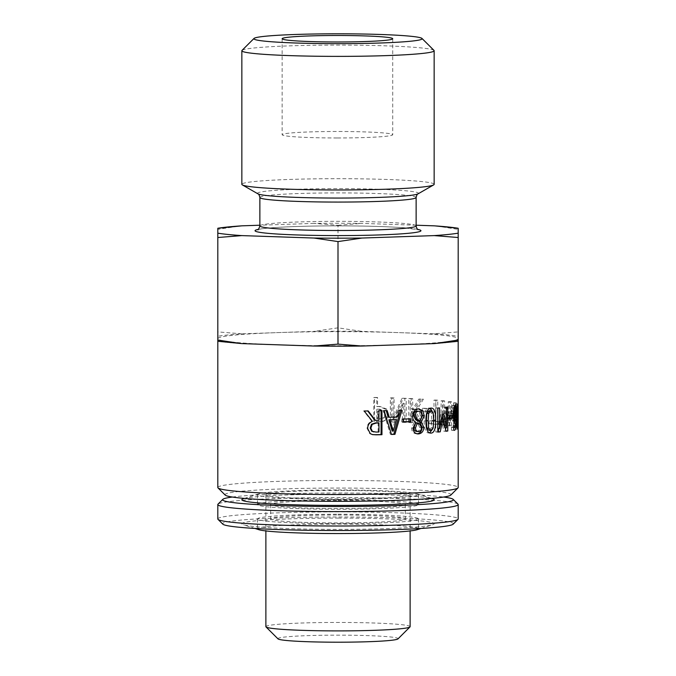 <?xml version="1.0" encoding="UTF-8"?>
<svg xmlns="http://www.w3.org/2000/svg" width="676" height="676" viewBox="0 0 676 676"><rect width="100%" height="100%" fill="white"/><g stroke="black" fill="none" stroke-linecap="round" stroke-linejoin="round"><path stroke-width="0.51" stroke-dasharray="3.38 2.54" d="M433.992 50.404A96.153 5.645 0 0 0 338 45.098A96.153 5.645 0 0 0 242.008 50.404M434.153 184.328A96.153 5.645 0 0 0 338 178.684A96.153 5.645 0 0 0 241.847 184.328M278.005 638.879A60.096 3.524 180 0 1 277.904 638.676A60.096 3.524 180 0 1 339.766 635.153A60.096 3.524 180 0 1 397.995 638.879M410.121 626.677A72.121 4.233 0 0 0 338 622.444A72.121 4.233 0 0 0 265.879 626.677M217.807 487.489A120.193 7.056 180 0 1 338 480.442A120.193 7.056 180 0 1 458.193 487.489M450.791 495.077A112.985 6.625 0 0 0 338 488.064A112.985 6.625 0 0 0 225.209 495.077M434.178 333.817A127.206 7.461 180 0 1 458.193 336.259L458.193 331.908L434.178 333.817L398.096 332.6A120.193 7.056 0 0 0 338 331.654A120.193 7.056 0 0 0 277.904 332.6A120.193 7.056 0 0 0 217.807 338.701A120.193 7.056 0 0 0 277.904 344.811A120.193 7.056 0 0 0 398.096 344.811A120.193 7.056 0 0 0 458.193 338.701A120.193 7.056 0 0 0 398.096 332.6L362.023 331.375L338 327.843L313.977 331.375A127.206 7.461 180 0 1 362.023 331.375M458.167 427.993L458.167 403.995A120.193 7.056 0 0 0 458.058 403.809L458.058 424.477L457.593 410.053A120.193 7.056 0 0 0 457.382 409.935L456.503 423.632L456.503 402.964A120.193 7.056 0 0 0 455.97 402.795L455.97 426.793A120.193 7.056 180 0 1 456.731 427.038L457.517 414.033L457.99 427.731A120.193 7.056 180 0 1 458.167 427.993L455.768 427.993L455.768 403.995A117.793 6.912 0 0 0 455.658 403.809L455.658 424.486L455.202 410.062A117.793 6.912 0 0 0 454.999 409.952L454.137 423.658L454.137 402.989A117.793 6.912 0 0 0 453.613 402.82L453.613 426.818A117.793 6.912 180 0 1 454.357 427.063L455.125 414.042L455.59 427.739A117.793 6.912 180 0 1 455.768 427.993M451.593 425.838L451.593 401.84A120.193 7.056 0 0 0 450.512 401.662L450.512 422.331L448.154 407.932A120.193 7.056 0 0 0 447.36 407.831L444.631 421.562L444.631 400.885A120.193 7.056 0 0 0 443.228 400.733L443.228 424.731A120.193 7.056 180 0 1 445.264 424.959L447.833 411.912L450.064 425.593A120.193 7.056 180 0 1 451.593 425.838L449.32 425.88L449.32 401.882A117.793 6.912 0 0 0 448.264 401.713L448.264 422.382L445.949 407.991A117.793 6.912 0 0 0 445.171 407.89L442.501 421.621L442.501 400.952A117.793 6.912 0 0 0 441.124 400.8L441.124 424.798A117.793 6.912 180 0 1 443.118 425.018L445.636 411.971L447.825 425.643A117.793 6.912 180 0 1 449.32 425.88M430.139 411.574L430.139 408.659A120.193 7.056 0 0 0 424.038 408.262L424.038 411.177A120.193 7.056 180 0 1 430.139 411.574L428.297 411.667L428.297 408.743A117.793 6.912 0 0 0 422.323 408.355L422.323 411.278A117.793 6.912 180 0 1 428.297 411.667M406.225 422.331L406.225 398.333A120.193 7.056 0 0 0 403.251 398.223L394.074 418.596L394.074 397.902A120.193 7.056 0 0 0 391.421 397.826L391.421 421.824A120.193 7.056 180 0 1 395.443 421.942L403.758 403.234L403.758 422.238A120.193 7.056 180 0 1 406.225 422.331L404.865 422.449L404.865 398.451A117.793 6.912 0 0 0 401.941 398.341L392.95 418.723L392.95 398.029A117.793 6.912 0 0 0 390.348 397.953L390.348 421.951A117.793 6.912 180 0 1 394.294 422.069L402.44 403.352L402.44 422.356A117.793 6.912 180 0 1 404.865 422.449M386.072 420.176L388.683 414.515L386.765 409.132L380.115 406.479A120.193 7.056 0 0 0 377.563 406.428L377.563 397.48A120.193 7.056 0 0 0 374.538 397.42L374.538 421.418A120.193 7.056 180 0 1 380.242 421.537L382.886 421.401L386.072 420.176L385.109 420.311L387.669 414.641L385.793 409.259L379.27 406.614A117.793 6.912 0 0 0 376.777 406.563L376.777 397.615A117.793 6.912 0 0 0 373.803 397.556L373.803 421.554A117.793 6.912 180 0 1 379.397 421.672L381.957 421.537L385.109 420.311M415.647 412.039L423.387 399.178A120.193 7.056 0 0 0 420.413 399.009L413.805 409.833L412.706 408.203L412.706 398.62A120.193 7.056 0 0 0 410.18 398.502L410.18 422.5A120.193 7.056 180 0 1 412.706 422.618L412.706 411.591L420.176 422.99A120.193 7.056 180 0 1 422.973 423.151L415.647 412.039L414.092 412.149L421.68 399.279A117.793 6.912 0 0 0 418.765 399.11L412.284 409.943L411.219 408.312L411.219 398.73A117.793 6.912 0 0 0 408.735 398.612L408.735 422.61A117.793 6.912 180 0 1 411.219 422.728L411.219 411.701L418.529 423.091A117.793 6.912 180 0 1 421.275 423.252L414.092 412.149M437.752 400.209A120.193 7.056 0 0 0 435.935 400.057L435.935 421.216A120.193 7.056 0 0 0 431.043 420.835L431.043 423.675A120.193 7.056 180 0 1 442.028 424.604L442.028 421.765A120.193 7.056 0 0 0 437.752 421.368L437.752 400.209L435.758 400.285A117.793 6.912 0 0 0 433.984 400.133L433.984 421.292A117.793 6.912 0 0 0 429.184 420.928L429.184 423.767A117.793 6.912 180 0 1 439.949 424.68L439.949 421.841A117.793 6.912 0 0 0 435.758 421.444L435.758 400.285M455.168 414.532L455.168 411.616A120.193 7.056 0 0 0 452.81 411.101L452.81 414.016A120.193 7.056 180 0 1 455.168 414.532L452.827 414.557L452.827 411.642A117.793 6.912 0 0 0 450.512 411.135L450.512 414.058A117.793 6.912 180 0 1 452.827 414.557M338 490.455A72.121 4.233 0 0 0 265.879 494.688A72.121 4.233 0 0 0 338 498.922A72.121 4.233 0 0 0 410.121 494.688A72.121 4.233 0 0 0 338 490.455M373.194 431.803L375.214 431.939A117.793 6.912 0 0 0 378.146 431.871L378.966 432.006M378.146 431.871L378.146 422.855M372.248 434.55L369.645 433.536L367.06 428.322C367.186 424.798 368.758 422.424 371.766 421.207L363.663 410.89A117.793 6.912 0 0 0 367.617 410.831L367.727 410.974M374.757 420.252A117.793 6.912 0 0 0 378.146 420.185L378.146 410.636A117.793 6.912 0 0 0 381.078 410.577L381.078 410.729M363.663 410.89L364.187 411.025M371.766 421.207L372.459 421.342M381.078 410.577L381.957 410.704M378.146 410.636L378.966 410.771M378.146 420.185L378.966 420.32M367.617 410.831L368.217 410.966M392.165 431.009L395.359 419.61M388.125 417.109A117.793 6.912 0 0 0 396.111 416.864L397.961 410.087A117.793 6.912 0 0 0 400.665 409.994L400.615 410.163M391.396 434.296A117.793 6.912 180 0 1 390.373 434.33L383.148 410.526A117.793 6.912 0 0 0 386.182 410.45L386.224 410.602M400.665 409.994L401.941 410.112M397.961 410.087L399.178 410.214M396.111 416.864L397.294 416.982M386.182 410.45L387.162 410.577M383.148 410.526L384.069 410.653M390.373 434.33L391.446 434.457M416.568 431.44L416.965 431.44C418.765 431.254 419.72 430.004 419.821 427.705L418.19 424.291L419.821 424.401M418.19 424.291L415.723 422.931M418.267 421.199L420.219 415.951C420.083 412.842 418.985 411.228 416.923 411.118M417.041 433.806L416.948 433.815C413.56 433.738 411.76 431.795 411.549 427.976L414.32 422.086C412.191 421.021 411.118 419.078 411.092 416.247C411.414 411.777 413.366 409.276 416.948 408.726L418.419 408.836M417.117 433.823L417.81 433.916M414.32 422.086L415.875 422.196M414.32 422.179L415.875 422.289M429.116 430.342L431.305 427.654L431.803 420.303L431.313 413.104L429.116 410.678M429.632 432.936L430.527 433.096M430.097 433.054L429.116 433.003C425.812 433.248 424.165 429.192 424.173 420.852C424.182 412.385 425.829 408.11 429.116 408.017L430.435 408.186M433.265 413.382L433.705 420.151L432.978 428.533M449.295 418.368A117.793 6.912 180 0 1 447.073 418.714L447.073 415.791A117.793 6.912 0 0 0 450.123 415.301L450.123 415.723M447.073 415.791L449.295 415.85M447.073 418.714L449.295 418.765M450.123 415.301L452.413 415.343M452.143 417.675L452.852 418.334L453.714 416.771L453.402 409.005L452.776 407.814C452.143 407.966 451.796 409.893 451.737 413.585L452.143 417.675L453.376 417.692M453.478 418.36L455.202 418.368M453.714 416.771L456.072 416.796M453.402 409.005L455.751 409.039M452.827 407.805L453.782 407.831L452.827 407.805M454.247 419.095L453.833 425.973C453.545 428.584 452.979 430.02 452.126 430.299L451.433 430.122L451.433 427.029A117.793 6.912 0 0 0 451.467 427.021L452.227 427.494C453.148 427.24 453.647 424.435 453.714 419.086L452.692 421.038L451.568 419.88L450.867 413.898L451.475 407.746L452.776 405.186L455.244 405.203M454.695 421.063L452.523 421.063L454.863 421.097M451.433 427.029L454.559 427.528M454.018 430.325L451.433 430.122L453.748 430.156M455.117 405.22L452.776 405.186L453.833 407.07L454.255 418.368M457.889 406.817L455.463 406.817L455.463 426.471L455.463 406.817L457.348 406.825M457.779 429.15L455.463 429.142C454.99 429.446 454.72 425.432 454.669 417.092C454.728 408.625 454.99 404.307 455.463 404.147L455.421 429.159L457.821 429.167M457.863 404.163L455.463 404.147L457.905 404.147M452.827 411.642L455.168 411.616M450.512 414.058L452.81 414.016M450.512 411.135L452.81 411.101M433.984 400.133L435.935 400.057M435.758 421.444L437.752 421.368M439.949 421.841L442.028 421.765M439.949 424.68L442.028 424.604M429.184 423.767L431.043 423.675M429.184 420.928L431.043 420.835M433.984 421.292L435.935 421.216M421.68 399.279L423.387 399.178M421.275 423.252L422.973 423.151M418.529 423.091L420.176 422.99M411.219 411.701L412.706 411.591M411.219 422.728L412.706 422.618M408.735 422.61L410.18 422.5M408.735 398.612L410.18 398.502M411.219 398.73L412.706 398.62M411.219 408.312L412.706 408.203M412.284 409.943L413.805 409.833M418.765 399.11L420.413 399.009M376.777 418.85L376.777 409.284A117.793 6.912 180 0 1 378.788 409.326L383.461 410.873L384.686 414.464L383.123 418.081L379.219 418.9A117.793 6.912 0 0 0 376.777 418.85L377.563 418.723L377.563 409.149A120.193 7.056 180 0 1 379.616 409.191L384.382 410.746L385.641 414.337L384.044 417.954L380.056 418.774A120.193 7.056 0 0 0 377.563 418.723M383.461 410.873L384.382 410.746M376.777 409.284L377.563 409.149M373.803 421.554L374.538 421.418M373.803 397.556L374.538 397.42M376.777 397.615L377.563 397.48M376.777 406.563L377.563 406.428M404.865 398.451L406.225 398.333M402.44 422.356L403.758 422.238M402.44 403.352L403.758 403.234M394.294 422.069L395.443 421.942M390.348 421.951L391.421 421.824M390.348 397.953L391.421 397.826M392.95 398.029L394.074 397.902M392.95 418.723L394.074 418.596M401.941 398.341L403.251 398.223M428.297 408.743L430.139 408.659M422.323 411.278L424.038 411.177M422.323 408.355L424.038 408.262M449.32 401.882L451.593 401.84M447.825 425.643L450.064 425.593M445.636 411.971L447.833 411.912M443.118 425.018L445.264 424.959M441.124 424.798L443.228 424.731M441.124 400.8L443.228 400.733M442.501 400.952L444.631 400.885M442.501 421.621L444.631 421.562M445.171 407.89L447.36 407.831M445.949 407.991L448.154 407.932M448.264 422.382L450.512 422.331M448.264 401.713L450.512 401.662M455.768 403.995L458.167 403.995M455.59 427.739L457.99 427.731M455.125 414.042L457.517 414.033M454.357 427.063L456.731 427.038M453.613 426.818L455.97 426.793M453.613 402.82L455.97 402.795M454.137 402.989L456.503 402.964M454.137 423.658L456.503 423.632M454.999 409.952L457.382 409.935M455.202 410.062L457.593 410.053M455.658 424.486L458.058 424.477M455.658 403.809L458.058 403.809M437.811 431.812A117.793 6.912 180 0 1 435.817 431.989L435.817 407.991A117.793 6.912 0 0 0 437.533 407.839L437.533 428.508L440.676 414.143A117.793 6.912 0 0 0 441.597 414.042L442.197 416.889M445.585 429.539L445.585 430.95A117.793 6.912 180 0 1 443.769 431.178L441.048 418.123L438.876 428.559M442.459 418.174L444.36 427.781L444.36 407.113A117.793 6.912 0 0 0 445.585 406.952L445.585 427.815M435.817 407.991L437.811 408.067M435.817 431.989L437.811 432.065M441.048 418.123L441.918 418.157M443.769 431.178L445.932 431.246M445.585 406.952L447.774 407.011M444.36 407.113L446.532 407.172M444.36 427.781L445.222 427.807M441.597 414.042L443.718 414.109M440.676 414.143L442.772 414.211M437.533 407.839L439.561 407.915M403.031 421.866A117.793 6.912 180 0 1 401.73 421.917L401.73 418.993A117.793 6.912 0 0 0 409.039 418.697L409.039 418.875M401.73 418.993L403.031 419.112M401.73 421.917L403.031 422.035M409.039 418.697L410.484 418.807M458.193 341.152L458.193 338.701L458.193 341.152A127.206 7.461 180 0 1 434.178 343.594M217.807 341.152L217.807 338.701L217.807 341.152A127.206 7.461 180 0 0 241.822 343.594M241.822 333.817L217.807 331.908L217.807 336.259A127.206 7.461 180 0 1 241.822 333.817L313.977 331.375M217.807 228.268L217.807 229.367L239.769 225.97M436.231 225.97L458.193 229.367L458.193 228.268M338 225.294L362.023 223.384A127.206 7.461 0 0 0 313.977 223.384L338 225.294L338 327.843M217.807 336.259L217.807 338.701M217.807 229.367L217.807 331.908M416.129 225.218L362.023 223.384M458.193 229.367L458.193 331.908M313.977 223.384L259.871 225.218M458.193 338.701L458.193 336.259M337.434 137.972A55.288 3.245 0 0 0 392.722 134.727A55.288 3.245 0 0 0 337.434 131.482A55.288 3.245 0 0 0 282.145 134.727A55.288 3.245 0 0 0 337.434 137.972M457.99 504.144A120.193 7.056 0 0 0 338 497.502A120.193 7.056 0 0 0 218.01 504.144M232.341 497.037A115.385 6.768 180 0 1 338 492.99A115.385 6.768 180 0 1 443.659 497.037M217.807 518.957A120.193 7.056 180 0 1 338 511.901A120.193 7.056 180 0 1 458.193 518.957M243.428 498.736A96.153 5.645 180 0 1 338 494.114A96.153 5.645 180 0 1 432.572 498.736M453.19 524.153A115.385 6.768 0 0 0 338 516.988A115.385 6.768 0 0 0 222.81 524.153M338 518.112A96.153 5.645 180 0 1 432.572 524.779A96.153 5.645 180 0 1 338 529.392A96.153 5.645 180 0 1 243.428 524.779A96.153 5.645 180 0 1 338 518.112M258.798 529.68A80.528 4.724 180 0 1 257.471 528.826A80.528 4.724 180 0 1 338 524.094A80.528 4.724 180 0 1 418.529 528.826A80.528 4.724 180 0 1 417.202 529.68M338 514.233A80.528 4.724 180 0 1 418.529 518.957A80.528 4.724 180 0 1 338 523.68A80.528 4.724 180 0 1 257.471 518.957A80.528 4.724 180 0 1 338 514.233M338 515.002A67.313 3.946 180 0 1 405.313 518.957A67.313 3.946 180 0 1 338 522.903A67.313 3.946 180 0 1 270.687 518.957A67.313 3.946 180 0 1 338 515.002M338 500.612A67.313 3.946 180 0 1 405.313 504.558A67.313 3.946 180 0 1 338 508.504A67.313 3.946 180 0 1 270.687 504.558A67.313 3.946 180 0 1 338 500.612M338 499.834A80.528 4.724 180 0 1 418.529 504.558A80.528 4.724 180 0 1 338 509.281A80.528 4.724 180 0 1 257.471 504.558A80.528 4.724 180 0 1 338 499.834M338 489.965A80.528 4.724 180 0 1 417.202 493.835A80.528 4.724 180 0 1 418.529 494.688A80.528 4.724 180 0 1 338 499.412A80.528 4.724 180 0 1 257.471 494.688A80.528 4.724 180 0 1 258.798 493.835A80.528 4.724 180 0 1 338 489.965M375.214 431.939L375.966 432.065M367.06 428.322L367.651 428.457M369.645 433.536L370.287 433.671M416.965 431.44L418.571 431.541M419.821 427.705L421.494 427.807M420.219 415.951L421.9 416.053M416.948 408.726L418.562 408.828M411.092 416.247L412.58 416.365M411.549 427.976L413.053 428.085M431.305 427.654L433.206 427.739M431.803 420.303L433.713 420.387M431.313 413.104L433.223 413.188M424.173 420.852L425.931 420.945M429.116 408.017L430.975 408.101M451.737 413.585L453.165 413.602M453.723 415.25L456.089 415.275M450.867 413.898L453.165 413.94M451.568 419.88L453.883 419.914M453.833 425.973L455.489 425.99M454.272 415.791L456.08 415.808M451.475 407.746L453.79 407.78M455.159 409.546L457.179 409.555M455.066 416.906L457.052 416.923M455.159 424.19L457.17 424.198M455.675 423.742L458.075 423.751M455.708 416.382L458.108 416.382M455.675 409.191L458.075 409.2M454.669 417.092L457.052 417.109M455.785 416.196L458.108 416.196M384.686 414.464L385.641 414.337M383.123 418.081L384.044 417.954M379.219 418.9L380.056 418.774M378.788 409.326L379.616 409.191M387.669 414.641L388.683 414.515M379.397 421.672L380.242 421.537M379.27 406.614L380.115 406.479M385.793 409.259L386.765 409.132M418.114 193.818A80.528 4.724 0 0 0 338 188.612A80.528 4.724 0 0 0 257.471 193.336A80.528 4.724 0 0 0 257.886 193.818M416.129 197.493A78.129 4.58 0 0 0 338 192.905A78.129 4.58 0 0 0 259.871 197.493M416.129 225.919A78.129 4.58 0 0 0 338 221.331A78.129 4.58 0 0 0 259.871 225.919M417.81 229.392A82.937 4.867 0 0 0 338 225.852A82.937 4.867 0 0 0 258.19 229.392M371.918 434.491L372.586 434.617M417.633 408.726L419.272 408.836M429.556 408.008L431.432 408.101M452.109 427.502L454.433 427.545M451.906 430.325L454.23 430.358M455.447 426.48L457.838 426.497M381.205 418.807L382.109 418.672M381.957 421.537L382.886 421.401M257.725 229.679L260.167 229.113C269.876 227.28 303.423 225.809 338 225.86C364.339 225.894 385.861 226.502 402.583 227.685L418.275 229.679M282.145 38.735L282.145 134.727M392.722 38.735L392.722 134.727M265.879 494.688L265.879 530.922M410.121 494.688L410.121 530.922M421.03 528.455L432.572 524.779M254.97 528.455L243.428 524.779M257.471 518.957L257.471 528.826M418.529 518.957L418.529 528.826M270.687 504.558L270.687 518.957M405.313 504.558L405.313 518.957M257.471 494.688L257.471 504.558M418.529 494.688L418.529 504.558M258.798 493.835L244.467 498.406M417.202 493.835L431.533 498.406"/><path stroke-width="1.01" d="M254.007 38.447L242.008 50.404A96.153 5.645 0 0 0 241.847 50.734A96.153 5.645 0 0 0 338 56.378A96.153 5.645 0 0 0 434.153 50.734A96.153 5.645 0 0 0 433.992 50.404L421.993 38.447A84.137 4.935 180 0 1 338 43.67A84.137 4.935 180 0 1 254.007 38.447A84.137 4.935 180 0 1 338 33.8A84.137 4.935 180 0 1 421.993 38.447M241.847 50.734L241.847 184.328A96.153 5.645 0 0 0 242.346 184.903A96.153 5.645 0 0 0 338 189.973A96.153 5.645 0 0 0 433.654 184.903A96.153 5.645 0 0 0 434.153 184.328L434.153 50.734M337.434 41.98A55.288 3.245 180 0 1 282.145 38.735A55.288 3.245 180 0 1 337.434 35.49A55.288 3.245 180 0 1 392.722 38.735A55.288 3.245 180 0 1 337.434 41.98M409.994 626.922L397.995 638.879A60.096 3.524 180 0 1 338 642.2A60.096 3.524 180 0 1 278.005 638.879L266.006 626.922A72.121 4.233 0 0 0 338 630.902A72.121 4.233 0 0 0 409.994 626.922A72.121 4.233 0 0 0 410.121 626.677L410.121 530.922M265.879 530.922L265.879 626.677A72.121 4.233 0 0 0 266.006 626.922M362.023 346.036L434.178 343.594L458.193 341.287L458.193 487.489A120.193 7.056 180 0 1 457.99 487.903A120.193 7.056 180 0 1 338 494.545A120.193 7.056 180 0 1 218.01 487.903A120.193 7.056 180 0 1 217.807 487.489L217.807 341.287L241.822 343.594L313.977 346.036L338 344.126L362.023 346.036A127.206 7.461 180 0 1 313.977 346.036M218.01 487.903L225.209 495.077A112.985 6.625 0 0 0 338 501.322A112.985 6.625 0 0 0 450.791 495.077L457.99 487.903M403.031 422.035L403.031 419.112A120.193 7.056 0 0 0 410.484 418.807L410.484 421.731A120.193 7.056 180 0 1 403.031 422.035M437.811 432.065L437.811 408.067A120.193 7.056 0 0 0 439.561 407.915L439.561 428.584L442.772 414.211A120.193 7.056 0 0 0 443.718 414.109L446.532 427.84L446.532 407.172A120.193 7.056 0 0 0 447.774 407.011L447.774 431.009A120.193 7.056 180 0 1 445.932 431.246L443.152 418.199L440.22 431.846A120.193 7.056 180 0 1 437.811 432.065M457.779 429.15L457.863 429.15C457.373 429.463 457.103 425.449 457.052 417.109C457.103 408.642 457.382 404.324 457.863 404.163L457.821 429.167M455.117 405.22L456.199 407.096L456.646 415.808L456.199 425.998C455.903 428.609 455.32 430.054 454.449 430.333L453.748 430.156L453.748 427.063L454.559 427.528C455.506 427.266 456.004 424.46 456.072 419.112L455.032 421.072L453.883 419.914L453.165 413.94L453.79 407.78L455.244 405.203M453.748 427.063A120.193 7.056 0 0 0 453.782 427.055L454.559 427.528M449.295 418.765L449.295 415.85A120.193 7.056 0 0 0 452.413 415.343L452.413 418.267A120.193 7.056 180 0 1 449.295 418.765M430.097 433.054L430.975 433.096C427.612 433.341 425.922 429.294 425.931 420.945C425.939 412.478 427.629 408.203 430.975 408.101C434.203 407.814 435.767 411.853 435.665 420.235C435.75 428.728 434.186 433.02 430.975 433.096L430.527 433.096M430.975 408.101L431.432 408.101M418.562 408.828L422.745 410.662L424.198 415.689L421.309 422.044L423.784 427.3C423.607 431.229 421.858 433.434 418.562 433.916C415.098 433.848 413.264 431.905 413.053 428.085L415.875 422.196C413.704 421.131 412.605 419.188 412.58 416.365C412.909 411.887 414.903 409.377 418.562 408.828L419.272 408.836M417.117 433.823L417.81 433.916M399.178 410.214A120.193 7.056 0 0 0 401.941 410.112L394.936 434.347A120.193 7.056 180 0 1 391.446 434.457L384.069 410.653A120.193 7.056 0 0 0 387.162 410.577L389.148 417.236A120.193 7.056 0 0 0 397.294 416.982L399.178 410.214M372.459 421.342L364.187 411.025A120.193 7.056 0 0 0 368.217 410.966L375.51 420.387A120.193 7.056 0 0 0 378.966 420.32L378.966 410.771A120.193 7.056 0 0 0 381.957 410.704L381.957 434.702A120.193 7.056 180 0 1 376.135 434.829L372.586 434.617L370.287 433.671L367.651 428.457C367.786 424.934 369.383 422.559 372.459 421.342M378.966 422.982L378.146 422.855A117.793 6.912 180 0 1 375.552 422.906L371.496 424.224L370.211 428.018L371.639 431.187L375.966 432.065A120.193 7.056 0 0 0 378.966 432.006L378.966 422.982A120.193 7.056 180 0 1 376.321 423.041L372.18 424.359L370.87 428.153L372.324 431.322M371.496 424.224L372.18 424.359M371.639 431.187L373.887 431.93M381.078 410.729L381.078 434.575A117.793 6.912 180 0 1 375.374 434.693L372.248 434.55M367.617 410.831L374.757 420.252L375.51 420.387M381.078 434.575L381.957 434.702M396.533 419.737L395.359 419.61A117.793 6.912 180 0 1 388.903 419.804L389.942 419.931L393.271 431.136L396.533 419.737A120.193 7.056 180 0 1 389.942 419.931M388.903 419.804L392.165 431.009L393.271 431.136M386.182 410.45L388.125 417.109L389.148 417.236M400.665 409.994L393.804 434.229A117.793 6.912 180 0 1 391.396 434.296M393.804 434.229L394.936 434.347M417.312 423.032L415.495 427.933C415.563 430.257 416.593 431.465 418.571 431.541C420.413 431.356 421.385 430.105 421.494 427.807L419.821 424.401L417.312 423.032L415.723 422.931L413.94 427.824C414.008 430.156 415.022 431.356 416.965 431.44M416.568 431.44L418.571 431.541M417.557 411.16L416.923 411.118C414.827 411.338 413.729 412.901 413.602 415.816L415.706 419.838L417.295 419.94L419.906 421.3L421.9 416.053C421.756 412.943 420.633 411.329 418.529 411.228C416.399 411.447 415.275 413.011 415.149 415.926L417.295 419.94M415.706 419.838L418.267 421.199L419.906 421.3M418.419 408.836L421.047 410.56L422.475 415.588L419.644 421.942L422.069 427.207C421.892 431.127 420.185 433.333 416.948 433.815M419.644 422.035L421.309 422.137M419.644 421.942L421.309 422.044M429.598 410.704L426.877 413.366L426.328 420.717L426.894 428.009L428.871 430.342L430.975 430.426L433.206 427.739L433.713 420.387L433.223 413.188L430.975 410.771L428.694 413.459L428.128 420.81L428.702 428.102L430.975 430.426M432.978 428.533L429.632 432.936M430.435 408.186L433.265 413.382M450.123 415.723L450.123 418.216A117.793 6.912 180 0 1 449.295 418.368M450.123 418.216L452.413 418.267M455.117 407.848C454.466 408.008 454.12 409.926 454.061 413.619L454.475 417.709L455.202 418.368L456.072 416.796L455.751 409.039L455.176 407.839L453.782 407.822L455.117 407.848M453.376 417.692L454.475 417.709M452.743 418.351L455.202 418.368M456.072 419.112L453.672 419.247M454.255 418.368L454.247 419.095M453.985 407.07L456.199 407.096M457.863 406.825L457.863 426.488L458.075 409.2L457.889 406.817L457.348 406.808L457.863 406.825M457.297 426.488L457.863 426.488M438.876 428.559L438.175 431.778A117.793 6.912 180 0 1 437.811 431.812M445.585 427.815L445.585 429.539M442.197 416.889L442.459 418.174M438.175 431.778L440.22 431.846M441.918 418.157L443.152 418.199M445.873 430.958L447.774 431.009M445.222 427.807L446.532 427.84M437.811 428.516L439.561 428.584M409.039 418.875L409.039 421.613A117.793 6.912 180 0 1 403.031 421.866M409.039 421.613L410.484 421.731M418.275 229.679C417.354 229.485 416.636 228.235 416.129 225.919A78.129 4.58 0 0 1 338 230.499A78.129 4.58 0 0 1 259.871 225.919L259.871 197.493A78.129 4.58 0 0 0 338 202.073A78.129 4.58 0 0 0 416.129 197.493C416.729 195.043 417.396 193.818 418.114 193.818L433.654 184.903M435.124 343.526L458.193 340.053L458.193 341.152M217.807 341.152L217.807 340.053L240.876 343.526M458.193 233.161L458.193 237.513L434.178 235.603A127.206 7.461 0 0 0 458.193 233.161L458.193 228.268A127.206 7.461 0 0 0 434.178 225.835L436.231 225.97M362.023 238.045L338 241.585L313.977 238.045A127.206 7.461 0 0 0 362.023 238.045L434.178 235.603M241.822 235.603L217.807 237.513L217.807 233.161A127.206 7.461 0 0 0 241.822 235.603L313.977 238.045M217.807 228.268L241.822 225.835A127.206 7.461 0 0 0 217.807 228.268L217.807 233.161M239.769 225.97L240.876 225.894M435.124 225.894L458.193 228.268M217.807 237.513L217.807 340.053M338 241.585L338 344.126M458.193 237.513L458.193 340.053M434.178 225.835L416.129 225.218M259.871 225.218L241.822 225.835M222.81 499.361L218.01 504.144A120.193 7.056 0 0 0 217.807 504.558A120.193 7.056 0 0 0 338 511.605A120.193 7.056 0 0 0 458.193 504.558A120.193 7.056 0 0 0 457.99 504.144L453.19 499.361A115.385 6.768 180 0 1 338 506.527A115.385 6.768 180 0 1 222.81 499.361A115.385 6.768 180 0 1 232.341 497.037M443.659 497.037A115.385 6.768 180 0 1 453.19 499.361M458.193 504.558L458.193 518.957A120.193 7.056 180 0 1 457.99 519.371A120.193 7.056 180 0 1 338 526.004A120.193 7.056 180 0 1 218.01 519.371A120.193 7.056 180 0 1 217.807 518.957L217.807 504.558M431.533 498.406L432.572 498.736A96.153 5.645 180 0 1 338 505.403A96.153 5.645 180 0 1 243.428 498.736L244.467 498.406M218.01 519.371L222.81 524.153A115.385 6.768 0 0 0 338 530.525A115.385 6.768 0 0 0 453.19 524.153L457.99 519.371M421.03 528.455L417.202 529.68A80.528 4.724 180 0 1 338 533.55A80.528 4.724 180 0 1 258.798 529.68L254.97 528.455M370.211 428.018L370.87 428.153M375.552 422.906L376.321 423.041M375.374 434.693L376.135 434.829M413.94 427.824L415.495 427.933M413.602 415.816L415.149 415.926M422.069 427.207L423.784 427.3M422.475 415.588L424.198 415.689M421.047 410.56L422.745 410.662M426.877 413.366L428.694 413.459M426.328 420.717L428.128 420.81M426.894 428.009L428.702 428.102M433.713 420.151L435.665 420.235M453.165 413.602L454.061 413.619M455.489 425.99L456.199 425.998M456.08 415.808L456.646 415.808M259.871 197.493C259.271 195.043 258.604 193.818 257.886 193.818A80.528 4.724 0 0 0 338 198.06A80.528 4.724 0 0 0 418.114 193.818M258.19 229.392A82.937 4.867 0 0 0 338 235.586A82.937 4.867 0 0 0 417.81 229.392M453.748 427.528L454.433 427.545M257.886 193.818L242.346 184.903M416.129 225.919L416.129 197.493M259.871 225.919C258.815 229.003 258.105 230.254 257.725 229.679"/></g></svg>
